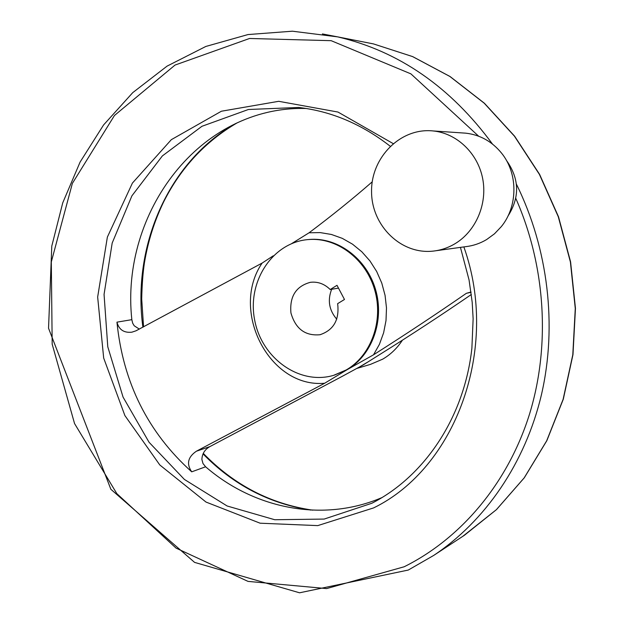 <?xml version="1.0" encoding="UTF-8"?>
<svg xmlns="http://www.w3.org/2000/svg" width="624" height="624" viewBox="0 0 624 624"><rect width="100%" height="100%" fill="white"/><g stroke="black" fill="none" stroke-linecap="round" stroke-linejoin="round"><path stroke-width="0.94" d="M382.208 497.484C323.006 522.935 254.116 508.802 205.608 466.783L202.995 463.538L201.887 459.467C202.129 453.796 204.766 449.522 209.812 446.644L342.233 376.35L363.238 364.915L379.119 354.923C411.317 334.784 442.057 314.644 471.346 294.497M471.019 292.024L466.37 293.311C436.309 314.106 405.358 334.604 373.526 354.806L347.186 369.658L324.683 383.237L196.412 451.207C187.863 457.033 186.295 463.905 191.716 471.83C147.95 432.448 123.029 382.559 116.953 322.156C118.95 329.698 123.926 333.044 131.898 332.179L136.048 330.782L262.127 263.071L273.25 255.809M291.751 243.547L309.075 232.783C331.492 215.982 352.552 198.994 372.239 181.818M139.3 329.09L134.191 325.759L132.67 323.177L131.836 319.667C120.206 212.417 199.914 105.526 306.181 108.49M356.546 368.527L370.492 364.369L382.652 359.182C390.499 354.611 397.036 348.356 402.262 340.415M331.664 289.279C327.382 300.214 329.066 310.183 336.726 319.168M320.471 334.628L320.018 334.729C333.684 330.096 339.557 319.738 337.639 303.646L344.479 299.473L337.007 285.324L330.197 289.528L338.473 288.109M320.018 334.729C305.198 336.102 295.503 328.84 290.932 312.944C289.513 296.478 295.979 286.268 310.323 282.321C317.772 281.44 324.402 283.842 330.197 289.528M346.242 369.938C371.14 355.641 383.807 320.728 374.642 289.731C365.672 258.671 336.617 237.12 308.435 239.554C272.68 242.206 247.151 281.385 254.576 319.574C261.308 357.895 299.2 385.507 333.567 375.367L346.242 369.938M507.889 216.224C519.784 197.613 519.488 179.275 507.008 161.21M435.786 250.754L465.91 246.636C473.226 245.778 480.129 243.422 486.603 239.569L494.465 233.821L501.267 226.676C518.053 206.326 518.17 173.207 501.345 152.872C491.845 141.383 479.989 134.815 465.793 133.169L462.439 132.935M455.177 243.617C475.917 231.137 487.648 203.814 482.648 178.472C477.727 153.122 456.776 133.279 433.15 130.946C400.592 127.413 370.976 157.474 371.561 191.63C371.491 225.794 401.263 254.966 433.516 251.066C441.176 250.169 448.391 247.689 455.177 243.617M466.37 293.311L471.058 292.282M196.412 451.207L209.812 446.644M235.505 123.607C167.996 161.967 131.851 246.706 142.896 327.218M203.034 453.898C233.36 484.942 269.326 503.669 310.931 510.089M334.456 375.102L347.186 369.658C372.06 355.384 384.712 320.51 375.562 289.559C366.6 258.547 337.576 237.034 309.426 239.46L308.435 239.554M373.526 354.806L379.415 344.331L383.62 332.81L386.006 320.572L386.49 307.96L385.063 295.331L381.763 283.062L376.685 271.502L369.977 260.972L361.834 251.784L352.513 244.171L342.28 238.352L331.422 234.468L320.245 232.604L309.075 232.783M262.127 263.071C229.632 310.44 269.279 388.385 324.683 383.237M360.087 366.616L367.325 362.302M116.953 322.156L131.836 319.667M191.716 471.83L205.608 466.783M390.195 146.219C361.826 124.145 331.297 111.22 298.615 107.461L248.391 109.496L201.95 126.29L162.357 155.93L131.914 195.827L112.187 243.025L104.06 294.403L107.78 346.804L123.061 397.098L149.058 442.268L184.392 479.435L227.136 505.994L274.755 519.737L324.176 519.067L371.857 503.264L377.871 500.019M393.128 143.575L337.966 112.047L278.694 101.306L221.403 111.228L171.319 139.675L132.413 183.082L107.367 237.097L97.656 297.024L103.685 358.075L124.886 415.561L159.791 464.95L205.998 502.055L260.122 523.201L317.756 525.611L373.643 507.897C455.442 468.101 500.167 348.691 463.858 246.917M478.663 136.211L410.904 73.866L331.157 40.677L249.553 38.477L175.032 65.068L114.449 115.495L72.368 183.394L51.308 261.908L52.182 344.183L74.552 423.563L116.813 493.607L176.077 548.129L248.017 581.389L326.617 588.588L404.18 566.764C460.372 538.832 507.055 484.396 529.019 415.717C550.625 346.96 545.945 266.495 515.783 198.346M408.385 569.993L433.641 555.469C485.144 521.173 525.244 463.258 541.476 394.563C557.349 325.79 548.254 248.586 516.415 184.181M492.492 144.066C450.489 86.954 398.884 51.23 337.678 36.878L322.413 33.93M462.649 536.437L496.4 509.66L524.152 477.914L546.679 440.809L563.113 399.352L572.793 354.775L575.273 308.482L570.398 261.971L558.301 216.778L539.409 174.385L514.41 136.133L484.208 103.186L449.865 76.456L412.558 56.573L373.487 43.914L360.399 41.34M460.442 247.385L469.061 279.965L472.189 302.234L473.132 318.794L471.884 348.208C464.435 416.629 425.334 475.215 373.339 502.492L371.857 503.264M433.641 555.469L408.26 570.055L299.567 592.8L194.571 562.38L110.861 489.278L48.539 328.24L51.784 246.098L62.751 202.816L80.09 162.076L103.561 124.979L132.74 92.641L167.084 66.121L205.826 46.457L247.993 34.562L292.399 31.2L337.678 36.878L373.487 43.914L412.667 56.605L450.052 76.518L484.427 103.264L514.644 136.211L539.635 174.439L558.511 216.785L570.593 261.916L575.461 308.373L572.98 354.619L563.308 399.173L546.858 440.638L524.3 477.781L496.493 509.59L464.412 535.275L433.641 555.469M237.182 122.834C205.296 141.508 180.804 167.817 163.706 201.778C154.409 221.005 147.982 241.348 144.425 262.805C142.912 272.805 142.007 284.879 141.703 299.013L143.567 326.867M203.284 453.367C234.047 485.051 270.551 503.989 312.796 510.175M433.15 130.946L465.793 133.169"/></g></svg>
